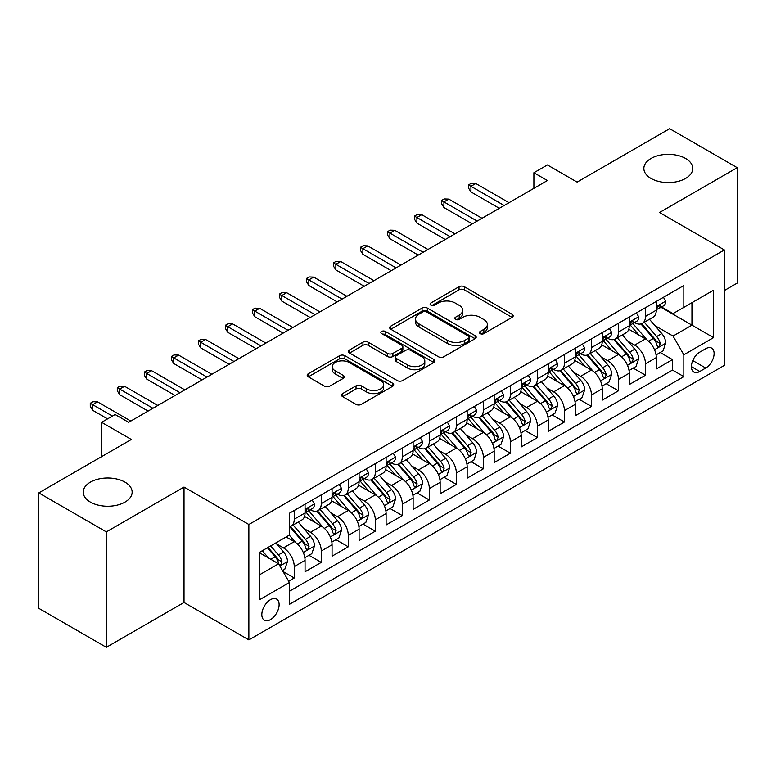 <?xml version="1.0" encoding="UTF-8"?>
<svg xmlns="http://www.w3.org/2000/svg" width="776" height="776" viewBox="0 0 776 776"><rect width="100%" height="100%" fill="white"/><g stroke="black" fill="none" stroke-linecap="round" stroke-linejoin="round"><path stroke-width="1.16" d="M480.208 333.602A2.629 1.513 0 0 0 483.914 333.602L512.092 317.335A3.754 2.163 0 0 0 513.198 315.803A3.754 2.163 0 0 0 512.092 314.28L464.358 286.713A3.754 2.163 0 0 0 459.053 286.713L430.884 302.989A2.629 1.513 0 0 0 430.108 304.056A2.629 1.513 0 0 0 430.884 305.123A2.629 1.513 0 0 0 434.589 305.123L438.236 303.018A11.999 6.926 0 0 1 455.211 303.018L459.188 305.317A11.999 6.926 0 0 1 462.7 310.216A11.999 6.926 0 0 1 459.188 315.114L455.541 317.219A2.629 1.513 0 0 0 454.775 318.296A2.629 1.513 0 0 0 455.541 319.363A2.629 1.513 0 0 0 459.256 319.363L462.903 317.258A11.999 6.926 0 0 1 479.878 317.258L483.855 319.557A11.999 6.926 0 0 1 487.367 324.455A11.999 6.926 0 0 1 483.855 329.354L480.208 331.459A2.629 1.513 0 0 0 479.432 332.535A2.629 1.513 0 0 0 480.208 333.602L480.208 331.459M124.984 482.139A24.454 14.114 0 0 0 98.339 479.073A24.454 14.114 0 0 0 83.245 492.12A24.454 14.114 0 0 0 90.404 502.101A24.454 14.114 0 0 0 117.05 505.166A24.454 14.114 0 0 0 132.143 492.12A24.454 14.114 0 0 0 124.984 482.139M685.596 158.469A24.454 14.114 0 0 0 658.95 155.413A24.454 14.114 0 0 0 643.857 168.45A24.454 14.114 0 0 0 651.015 178.431A24.454 14.114 0 0 0 677.661 181.497A24.454 14.114 0 0 0 692.755 168.45A24.454 14.114 0 0 0 685.596 158.469M270.475 619.636A12.222 7.062 120 0 0 278.458 608.859A12.222 7.062 120 0 0 276.586 599.062A12.222 7.062 120 0 0 270.475 599.673A12.222 7.062 120 0 0 262.482 610.44A12.222 7.062 120 0 0 264.364 620.237A12.222 7.062 120 0 0 270.475 619.636M342.633 393.587A3.754 2.163 0 0 0 341.537 395.12A3.754 2.163 0 0 0 342.633 396.652L356.029 404.383A3.754 2.163 0 0 0 361.335 404.383L392.627 386.312A3.754 2.163 0 0 0 393.723 384.78A3.754 2.163 0 0 0 392.627 383.247L344.893 355.689A3.754 2.163 0 0 0 339.587 355.689L308.295 373.76A3.754 2.163 0 0 0 307.199 375.293A3.754 2.163 0 0 0 308.295 376.826L324.475 386.157A3.754 2.163 0 0 0 329.771 386.157L343.167 378.426A3.754 2.163 0 0 0 344.263 376.894A3.754 2.163 0 0 0 343.167 375.371L335.145 370.734A10.03 5.791 0 0 1 332.206 366.641A10.03 5.791 0 0 1 338.394 361.286A10.03 5.791 0 0 1 349.336 362.547L380.754 380.686A10.03 5.791 0 0 1 383.693 384.78A10.03 5.791 0 0 1 377.505 390.134A10.03 5.791 0 0 1 366.573 388.883L361.335 385.856A3.754 2.163 0 0 0 356.029 385.856L342.633 393.587L342.633 396.652M724.367 290.515L737.2 283.104L737.2 167.674L669.659 128.68L577.121 182.098L547.4 164.939L533.898 172.738L547.4 180.536L128.632 422.319L115.12 414.52L101.617 422.319L101.617 456.627M106.341 531.89L106.341 647.32L184.019 602.477L184.019 487.047L106.341 531.89L38.8 492.896L131.338 439.478L101.617 422.319M184.019 487.047L248.863 524.489L724.367 249.95L724.367 365.38L248.863 639.919L248.863 524.489M737.2 167.674L659.522 212.517L724.367 249.95M438.508 356.766A3.754 2.163 0 0 0 443.804 356.766L475.096 338.695A3.754 2.163 0 0 0 476.202 337.162A3.754 2.163 0 0 0 475.096 335.639L427.363 308.072A3.754 2.163 0 0 0 422.057 308.072L390.764 326.143A3.754 2.163 0 0 0 389.668 327.676A3.754 2.163 0 0 0 390.764 329.208L438.508 356.766M382.665 334.175A2.629 1.513 0 0 1 385.332 334.543L385.332 331.42L433.862 359.443A3.754 2.163 0 0 1 434.958 360.976A3.754 2.163 0 0 1 433.862 362.508L402.569 380.57A3.754 2.163 0 0 1 397.264 380.57L349.53 353.012L349.53 349.947A3.754 2.163 0 0 0 348.434 351.48A3.754 2.163 0 0 0 349.53 353.012M349.53 349.947L362.925 342.216A3.754 2.163 0 0 1 368.231 342.216L387.583 353.4A3.754 2.163 0 0 0 392.889 353.4L401.774 348.269A3.754 2.163 0 0 0 402.87 346.736A3.754 2.163 0 0 0 401.774 345.204L381.617 333.564A2.629 1.513 0 0 1 380.851 332.497A2.629 1.513 0 0 1 382.471 331.1A2.629 1.513 0 0 1 385.332 331.42M106.341 647.32L38.8 608.326L38.8 492.896M288.643 581.224L294.25 577.984L283.036 571.514M276.663 543.966L283.444 547.885A15.287 8.827 60 0 1 294.25 566.606L305.055 560.359L305.055 571.747L321.264 562.387L308.974 555.296M303.678 528.369L310.458 532.288A15.287 8.827 60 0 1 321.264 550.999L332.07 544.762L332.07 556.149L348.288 546.789L335.989 539.698M330.692 512.771L337.473 516.69A15.287 8.827 60 0 1 348.288 535.401L359.094 529.164L359.094 540.552L375.303 531.191L363.013 524.101M357.707 497.173L364.497 501.092A15.287 8.827 60 0 1 375.303 519.804L386.108 513.567L386.108 524.954L402.317 515.594L390.027 508.493M384.731 481.576L391.511 485.495A15.287 8.827 60 0 1 402.317 504.206L413.123 497.969L413.123 509.357L429.341 499.996L417.042 492.896M411.746 465.978L418.526 469.887A15.287 8.827 60 0 1 429.341 488.608L440.147 482.371L440.147 493.759L456.356 484.399L444.056 477.298M438.76 450.381L445.55 454.29A15.287 8.827 60 0 1 456.356 473.011L467.162 466.774L467.162 478.161L483.37 468.801L471.08 461.701M465.784 434.783L472.565 438.692A15.287 8.827 60 0 1 483.37 457.413L494.176 451.176L494.176 462.564L510.385 453.203L498.095 446.103M492.799 419.176L499.579 423.095A15.287 8.827 60 0 1 510.385 441.816L521.2 435.579L521.2 446.966L537.409 437.606L525.11 430.505M519.813 403.578L526.603 407.497A15.287 8.827 60 0 1 537.409 426.218L548.215 419.981L548.215 431.369L564.424 422.008L552.134 414.908M546.837 387.981L553.618 391.899A15.287 8.827 60 0 1 564.424 410.62L575.229 404.383L575.229 415.761L591.438 406.411L579.148 399.31M573.852 372.383L580.632 376.302A15.287 8.827 60 0 1 591.438 395.023L602.244 388.776L602.244 400.164L618.462 390.813L606.163 383.713M600.866 356.785L607.647 360.704A15.287 8.827 60 0 1 618.462 379.425L629.268 373.178L629.268 384.566L645.477 375.206L645.477 363.828A15.287 8.827 -120 0 0 634.671 345.107L627.881 341.188M633.187 368.115L645.477 375.206M305.055 560.359A15.287 8.827 -120 0 0 294.25 541.648L286.14 536.963M332.07 544.762A15.287 8.827 -120 0 0 321.264 526.05L304.561 516.399M359.094 529.164A15.287 8.827 -120 0 0 348.288 510.443L331.575 500.801M386.108 513.567A15.287 8.827 -120 0 0 375.303 494.845L358.59 485.204M413.123 497.969A15.287 8.827 -120 0 0 402.317 479.248L385.614 469.606M440.147 482.371A15.287 8.827 -120 0 0 429.341 463.65L412.628 454.009M467.162 466.774A15.287 8.827 -120 0 0 456.356 448.053L439.643 438.411M494.176 451.176A15.287 8.827 -120 0 0 483.37 432.455L466.667 422.813M521.2 435.579A15.287 8.827 -120 0 0 510.385 416.858L493.681 407.206M548.215 419.981A15.287 8.827 -120 0 0 537.409 401.26L520.696 391.608M575.229 404.383A15.287 8.827 -120 0 0 564.424 385.662L547.71 376.011M602.244 388.776A15.287 8.827 -120 0 0 591.438 370.065L574.735 360.413M629.268 373.178A15.287 8.827 -120 0 0 618.462 354.467L601.749 344.816M705.723 348.696L699.777 352.12A11.844 6.838 120 0 0 692.047 362.567A11.844 6.838 120 0 0 693.86 372.053A11.844 6.838 120 0 0 699.777 371.471L705.723 368.037A11.844 6.838 120 0 0 713.464 357.6A11.844 6.838 120 0 0 711.65 348.104A11.844 6.838 120 0 0 705.723 348.696M259.669 574.715L278.584 563.793L289.39 582.514L289.39 604.349L683.84 376.612L683.84 354.777L673.034 336.056L654.905 325.59M289.39 582.514L259.669 599.673L259.669 552.25L289.39 535.091L289.39 513.256L683.84 285.519L683.84 307.354L713.561 290.195L713.561 337.618L683.84 354.777M310.322 509.745L310.458 509.822A15.287 8.827 60 0 0 318.102 510.579L328.908 504.342A15.287 8.827 -120 0 0 332.07 497.348L332.07 488.608M337.337 494.147L337.473 494.225A15.287 8.827 60 0 0 345.116 494.981L355.922 488.744A15.287 8.827 -120 0 0 359.094 481.75L359.094 473.011M364.351 478.54L364.497 478.627A15.287 8.827 60 0 0 372.14 479.384L382.946 473.147A15.287 8.827 -120 0 0 386.108 466.143L386.108 457.413M391.376 462.942L391.511 463.029A15.287 8.827 60 0 0 399.155 463.786L409.961 457.549A15.287 8.827 -120 0 0 413.123 450.546L413.123 441.816M418.39 447.345L418.526 447.432A15.287 8.827 60 0 0 426.17 448.188L436.975 441.951A15.287 8.827 -120 0 0 440.147 434.948L440.147 426.218M445.405 431.747L445.55 431.834A15.287 8.827 60 0 0 453.184 432.591L464 426.344A15.287 8.827 -120 0 0 467.162 419.35L467.162 410.62M472.419 416.149L472.565 416.237A15.287 8.827 60 0 0 480.208 416.993L491.014 410.746A15.287 8.827 -120 0 0 494.176 403.753L494.176 395.023M499.443 400.552L499.579 400.639A15.287 8.827 60 0 0 507.223 401.396L518.028 395.149A15.287 8.827 -120 0 0 521.2 388.155L521.2 379.415M526.458 384.954L526.603 385.032A15.287 8.827 60 0 0 534.237 385.788L545.053 379.551A15.287 8.827 -120 0 0 548.215 372.558L548.215 363.818M553.472 369.357L553.618 369.434A15.287 8.827 60 0 0 561.261 370.191L572.067 363.954A15.287 8.827 -120 0 0 575.229 356.96L575.229 348.22M580.497 353.759L580.632 353.837A15.287 8.827 60 0 0 588.276 354.593L599.082 348.356A15.287 8.827 -120 0 0 602.244 341.362L602.244 332.623M607.511 338.161L607.647 338.239A15.287 8.827 60 0 0 615.29 338.996L626.096 332.759A15.287 8.827 -120 0 0 629.268 325.765L629.268 317.025M289.39 591.244L672.491 370.065L672.491 359.608L656.283 368.969L656.283 357.581A15.287 8.827 -120 0 0 645.477 338.87L628.764 329.218M634.525 322.564L634.671 322.641A15.287 8.827 -120 0 0 642.315 323.398A15.287 8.827 -120 0 0 645.477 316.404L645.477 307.665M642.315 323.398L653.12 317.161A15.287 8.827 -120 0 0 656.283 310.167L656.283 301.428M294.25 510.443L294.25 519.183A15.287 8.827 60 0 1 291.087 526.177A15.287 8.827 60 0 1 289.39 526.797M291.087 526.177L301.893 519.939A15.287 8.827 -120 0 0 305.055 512.946L305.055 504.206M321.264 494.845L321.264 503.585A15.287 8.827 60 0 1 318.102 510.579M348.288 479.248L348.288 487.988A15.287 8.827 60 0 1 345.116 494.981M375.303 463.65L375.303 472.39A15.287 8.827 60 0 1 372.14 479.384M402.317 448.053L402.317 456.792A15.287 8.827 60 0 1 399.155 463.786M429.341 432.455L429.341 441.195A15.287 8.827 60 0 1 426.17 448.188M456.356 416.858L456.356 425.587A15.287 8.827 60 0 1 453.184 432.591M483.37 401.26L483.37 409.99A15.287 8.827 60 0 1 480.208 416.993M510.385 385.662L510.385 394.392A15.287 8.827 60 0 1 507.223 401.396M537.409 370.065L537.409 378.795A15.287 8.827 60 0 1 534.237 385.788M564.424 354.467L564.424 363.197A15.287 8.827 60 0 1 561.261 370.191M591.438 338.86L591.438 347.6A15.287 8.827 60 0 1 588.276 354.593M618.462 323.262L618.462 332.002A15.287 8.827 60 0 1 615.29 338.996M618.462 379.425L618.462 390.813M591.438 395.023L591.438 406.411M564.424 410.62L564.424 422.008M537.409 426.218L537.409 437.606M510.385 441.816L510.385 453.203M483.37 457.413L483.37 468.801M456.356 473.011L456.356 484.399M429.341 488.608L429.341 499.996M402.317 504.206L402.317 515.594M375.303 519.804L375.303 531.191M348.288 535.401L348.288 546.789M321.264 550.999L321.264 562.387M294.25 566.606L294.25 577.984M278.584 563.793L259.669 552.871M673.034 336.056L691.95 325.134L691.95 302.679L713.561 290.195M661.007 307.277L713.561 337.618M661.55 306.966L673.034 313.591L683.84 307.354M184.019 602.477L248.863 639.919M533.898 172.738L533.898 188.345M660.201 352.517L672.491 359.608M672.491 370.065L683.84 376.612M481.256 333.981L483.855 332.477A11.999 6.926 0 0 0 487.367 327.579L487.367 324.455M462.7 310.216L462.7 313.339A11.999 6.926 0 0 1 459.188 318.238L456.589 319.741M512.044 317.365L464.358 289.836A3.754 2.163 0 0 0 459.053 289.836L431.931 305.501M475.048 338.724L427.363 311.195A3.754 2.163 0 0 0 422.057 311.195L390.823 329.237M468.471 338.239A2.629 1.513 0 0 0 469.238 337.162A2.629 1.513 0 0 0 468.471 336.095L426.567 311.904A2.629 1.513 0 0 0 422.862 311.904L419.011 314.125A11.999 6.926 0 0 0 415.5 319.023A11.999 6.926 0 0 0 419.011 323.922L447.655 340.46A11.999 6.926 0 0 0 464.63 340.46L468.471 338.239L468.471 341.353A2.629 1.513 0 0 0 469.238 340.286L469.238 337.162M415.5 319.023L415.5 322.147A11.999 6.926 0 0 0 419.011 327.045L419.011 323.922M468.471 341.353L464.63 343.574A11.999 6.926 0 0 1 447.655 343.574L419.011 327.045M349.578 353.041L362.925 345.339L362.925 342.216M402.87 346.736L402.87 349.86A3.754 2.163 0 0 1 401.774 351.382L392.889 356.514A3.754 2.163 0 0 1 387.583 356.514L368.231 345.339A3.754 2.163 0 0 0 362.925 345.339M385.332 334.543L433.813 362.537M407.672 364.992A10.03 5.791 0 0 0 418.603 366.253A10.03 5.791 0 0 0 424.802 360.898A10.03 5.791 0 0 0 421.863 356.805L410.795 350.412A3.754 2.163 0 0 0 405.489 350.412L396.604 355.544A3.754 2.163 0 0 0 395.508 357.067A3.754 2.163 0 0 0 396.604 358.599L407.672 364.992L407.672 368.115A10.03 5.791 0 0 0 418.603 369.366A10.03 5.791 0 0 0 424.802 364.022L424.802 360.898M395.508 357.067L395.508 360.19A3.754 2.163 0 0 0 396.604 361.723L396.604 358.599M407.672 368.115L396.604 361.723M383.693 384.78L383.693 387.903A10.03 5.791 0 0 1 377.505 393.257A10.03 5.791 0 0 1 366.573 391.996L361.335 388.97A3.754 2.163 0 0 0 356.029 388.97L342.682 396.681M332.206 366.641L332.206 369.754A10.03 5.791 0 0 0 335.145 373.857L335.145 370.734M343.118 378.455L335.145 373.857M392.578 386.341L344.893 358.813A3.754 2.163 0 0 0 339.587 358.813L308.344 376.845M656.059 354.904L663.034 350.878L665.74 343.079A10.127 5.849 -120 0 0 661.792 333.573L649.454 319.275M646.98 339.849L632.867 323.514M638.949 335.096L630.762 325.619A24.26 14.007 -120 0 0 630.005 324.775M640.937 323.951L653.421 338.404A10.127 5.849 60 0 1 657.029 345.378L657.767 346.581L659.134 346.387L660.269 343.506A10.127 5.849 -120 0 0 656.661 336.532L644.313 322.244M641.665 323.708L655.08 339.248A5.16 2.978 60 0 1 656.38 341.265L660.269 343.506M663.441 297.295L665.74 301.272A10.127 5.849 60 0 1 663.645 305.754L658.504 308.712A10.127 5.849 -120 0 0 660.269 306.384L660.056 305.482M656.622 309.188L656.661 309.188A10.127 5.849 -120 0 0 658.504 308.712M658.96 305.628L660.269 306.384C659.639 304.861 658.552 305.482 657.029 308.256A10.127 5.849 60 0 1 656.283 309.692M504.177 205.494L470.945 186.308L470.945 191.924L468.51 188.025L468.51 184.911L470.945 186.308L475.804 183.505L509.037 202.691M470.945 191.924L499.308 208.308M468.51 184.911L471.216 183.349L475.804 183.505M629.035 370.501L636.019 366.476L638.716 358.677A10.127 5.849 -120 0 0 634.778 349.171L622.43 334.873M619.956 355.447L605.852 339.122M611.934 350.694L603.747 341.217A24.26 14.007 -120 0 0 602.991 340.373M613.913 339.548L626.407 354.001A10.127 5.849 60 0 1 630.015 360.976L630.752 362.179L632.12 361.985L633.255 359.104A10.127 5.849 -120 0 0 629.646 352.129L617.298 337.841M614.65 339.316L628.065 354.845A5.16 2.978 60 0 1 629.365 356.863L633.255 359.104M602.021 386.108L609.005 382.073L611.701 374.274A10.127 5.849 -120 0 0 607.763 364.769L595.415 350.471M592.942 371.054L578.838 354.719M584.91 366.291L576.723 356.815A24.26 14.007 -120 0 0 575.976 355.971M586.898 355.146L599.382 369.599A10.127 5.849 60 0 1 602.991 376.573L603.728 377.776L605.096 377.582L606.24 374.701A10.127 5.849 -120 0 0 602.622 367.727L590.284 353.439M587.636 354.913L601.051 370.443A5.16 2.978 60 0 1 602.351 372.461L606.24 374.701M575.006 401.706L581.981 397.671L584.687 389.872A10.127 5.849 -120 0 0 580.739 380.366L568.401 366.068M565.927 386.652L551.814 370.317M557.895 381.889L549.709 372.412A24.26 14.007 -120 0 0 548.952 371.568M559.884 370.744L572.368 385.197A10.127 5.849 60 0 1 575.976 392.171L576.713 393.374L578.081 393.18L579.216 390.299A10.127 5.849 -120 0 0 575.608 383.325L563.269 369.036M560.611 370.511L574.036 386.041A5.16 2.978 60 0 1 575.336 388.058L579.216 390.299M547.982 417.304L554.966 413.269L557.672 405.47A10.127 5.849 -120 0 0 553.725 395.964L541.376 381.676M538.903 402.249L524.799 385.915M530.881 397.487L522.694 388.01A24.26 14.007 -120 0 0 521.938 387.166M532.86 386.341L545.353 400.794A10.127 5.849 60 0 1 548.962 407.769L549.699 408.971L551.067 408.777L552.202 405.906A10.127 5.849 -120 0 0 548.593 398.922L536.245 384.634M533.597 386.108L547.012 401.638A5.16 2.978 60 0 1 548.312 403.656L552.202 405.906M636.427 312.893L638.716 316.87A10.127 5.849 60 0 1 636.621 321.351L631.489 324.31A10.127 5.849 -120 0 0 633.255 321.982L633.041 321.08M629.608 324.785L629.646 324.785A10.127 5.849 -120 0 0 631.489 324.31M631.945 321.225L633.255 321.982C632.615 320.459 631.538 321.08 630.015 323.854A10.127 5.849 60 0 1 629.268 325.299M477.153 221.092L443.93 201.915L443.93 207.522L441.495 203.622L441.495 200.509L443.93 201.915L448.79 199.102L482.022 218.289M443.93 207.522L472.293 223.905M441.495 200.509L444.192 198.947L448.79 199.102M609.412 328.49L611.701 332.467A10.127 5.849 60 0 1 609.606 336.949L604.475 339.917A10.127 5.849 -120 0 0 606.24 337.579L606.027 336.677M602.583 340.383L602.622 340.383A10.127 5.849 -120 0 0 604.475 339.917M604.931 336.823L606.24 337.579C605.6 336.056 604.523 336.677 602.991 339.451A10.127 5.849 60 0 1 602.244 340.897M450.138 236.699L416.906 217.513L416.906 223.129L414.481 219.23L414.481 216.106L416.906 217.513L421.775 214.7L455.008 233.886M416.906 223.129L445.279 239.503M414.481 216.106L417.178 214.545L421.775 214.7M582.388 344.088L584.687 348.065A10.127 5.849 60 0 1 582.592 352.546L577.46 355.515A10.127 5.849 -120 0 0 579.216 353.177L579.003 352.285M575.569 355.99L575.608 355.98A10.127 5.849 -120 0 0 577.46 355.515M577.916 352.42L579.216 353.177C578.586 351.654 577.499 352.275 575.976 355.049A10.127 5.849 60 0 1 575.229 356.494M423.124 252.297L389.891 233.11L389.891 238.727L387.457 234.827L387.457 231.704L389.891 233.11L394.751 230.297L427.983 249.484M389.891 238.727L418.254 255.1M387.457 231.704L390.163 230.142L394.751 230.297M555.373 359.686L557.672 363.663A10.127 5.849 60 0 1 555.567 368.144L550.436 371.112A10.127 5.849 -120 0 0 552.202 368.775L551.988 367.882M548.554 371.588L548.593 371.588A10.127 5.849 -120 0 0 550.436 371.112M550.892 368.018L552.202 368.775C551.561 367.252 550.485 367.873 548.962 370.647A10.127 5.849 60 0 1 548.215 372.092M396.109 267.895L362.877 248.708L362.877 254.324L360.442 250.425L360.442 247.301L362.877 248.708L367.737 245.895L400.969 265.082M362.877 254.324L391.24 270.698M360.442 247.301L363.149 245.74L367.737 245.895M520.968 432.901L527.952 428.866L530.648 421.067A10.127 5.849 -120 0 0 526.71 411.561L514.362 397.273M511.888 417.847L497.785 401.512M503.857 413.084L495.67 403.607A24.26 14.007 -120 0 0 494.923 402.763M505.845 401.939L518.329 416.392A10.127 5.849 60 0 1 521.947 423.376L522.675 424.569L524.043 424.375L525.187 421.504A10.127 5.849 -120 0 0 521.579 414.529L509.231 400.232M506.582 401.706L519.998 417.236A5.16 2.978 60 0 1 521.297 419.253L525.187 421.504M528.359 375.283L530.648 379.26A10.127 5.849 60 0 1 528.553 383.742L523.422 386.71A10.127 5.849 -120 0 0 525.187 384.372L524.974 383.48M521.53 387.185L521.579 387.185A10.127 5.849 -120 0 0 523.422 386.71M523.878 383.625L525.187 384.372C524.547 382.849 523.47 383.47 521.947 386.244A10.127 5.849 60 0 1 521.2 387.69M369.085 283.492L335.853 264.306L335.853 269.922L333.428 266.022L333.428 262.899L335.853 264.306L340.722 261.493L373.954 280.679M335.853 269.922L364.225 286.295M333.428 262.899L336.124 261.337L340.722 261.493M493.953 448.499L500.937 444.464L503.634 436.665A10.127 5.849 -120 0 0 499.686 427.159L487.347 412.871M484.874 433.445L470.76 417.11M476.842 428.691L468.655 419.205A24.26 14.007 -120 0 0 467.909 418.361M478.831 417.536L491.315 431.999A10.127 5.849 60 0 1 494.923 438.974L495.66 440.167L497.028 439.982L498.163 437.101A10.127 5.849 -120 0 0 494.555 430.127L482.216 415.829M479.568 417.304L492.983 432.833A5.16 2.978 60 0 1 494.283 434.851L498.163 437.101M501.335 390.881L503.634 394.858A10.127 5.849 60 0 1 501.538 399.339L496.407 402.308A10.127 5.849 -120 0 0 498.163 399.97L497.95 399.077M494.516 402.783L494.555 402.783A10.127 5.849 -120 0 0 496.407 402.308M496.863 399.223L498.163 399.97C497.532 398.447 496.446 399.068 494.923 401.842A10.127 5.849 60 0 1 494.176 403.287M342.07 299.09L308.838 279.903L308.838 285.519L306.404 281.62L306.404 278.497L308.838 279.903L313.698 277.1L346.93 296.277M308.838 285.519L337.211 301.893M306.404 278.497L309.11 276.935L313.698 277.1M466.939 464.096L473.913 460.061L476.619 452.262A10.127 5.849 -120 0 0 472.671 442.756L460.333 428.468M457.859 449.042L443.746 432.707M449.828 444.289L441.641 434.803A24.26 14.007 -120 0 0 440.884 433.959M451.816 433.134L464.3 447.597A10.127 5.849 60 0 1 467.909 454.571L468.646 455.764L470.014 455.58L471.148 452.699A10.127 5.849 -120 0 0 467.54 445.725L455.192 431.427M452.544 432.901L465.959 448.431A5.16 2.978 60 0 1 467.259 450.449L471.148 452.699M474.32 406.488L476.619 410.465A10.127 5.849 60 0 1 474.524 414.937L469.383 417.905A10.127 5.849 -120 0 0 471.148 415.567L470.935 414.675M467.501 418.38L467.54 418.38A10.127 5.849 -120 0 0 469.383 417.905M469.839 414.82L471.148 415.567C470.508 414.045 469.431 414.675 467.909 417.44A10.127 5.849 60 0 1 467.162 418.885M315.056 314.687L281.824 295.501L281.824 301.117L279.389 297.218L279.389 294.094L281.824 295.501L286.683 292.697L319.916 311.884M281.824 301.117L310.187 317.491M279.389 294.094L282.095 292.542L286.683 292.697M439.914 479.694L446.898 475.659L449.595 467.86A10.127 5.849 -120 0 0 445.657 458.354L433.309 444.066M430.835 464.64L416.731 448.305M422.813 459.887L414.617 450.4A24.26 14.007 -120 0 0 413.87 449.556M424.792 448.732L437.276 463.194A10.127 5.849 60 0 1 440.894 470.169L441.631 471.371L442.999 471.178L444.134 468.297A10.127 5.849 -120 0 0 440.525 461.322L428.177 447.024M425.529 448.499L438.944 464.029A5.16 2.978 60 0 1 440.244 466.046L444.134 468.297M447.306 422.086L449.595 426.063A10.127 5.849 60 0 1 447.5 430.535L442.368 433.503A10.127 5.849 -120 0 0 444.134 431.175L443.92 430.273M440.477 433.978L440.525 433.978A10.127 5.849 -120 0 0 442.368 433.503M442.824 430.418L444.134 431.175C443.494 429.642 442.417 430.273 440.894 433.047A10.127 5.849 60 0 1 440.147 434.482M288.032 330.285L254.8 311.098L254.8 316.715L252.375 312.815L252.375 309.692L254.8 311.098L259.669 308.295L292.901 327.482M254.8 316.715L283.172 333.098M252.375 309.692L255.071 308.14L259.669 308.295M412.9 495.292L419.884 491.266L422.58 483.458A10.127 5.849 -120 0 0 418.642 473.952L406.294 459.664M403.821 480.237L389.717 463.902M395.789 475.484L387.602 465.998A24.26 14.007 -120 0 0 386.855 465.154M397.778 464.339L410.261 478.792A10.127 5.849 60 0 1 413.87 485.766L414.607 486.969L415.975 486.775L417.119 483.894A10.127 5.849 -120 0 0 413.501 476.92L401.163 462.622M398.515 464.096L411.93 479.636A5.16 2.978 60 0 1 413.23 481.654L417.119 483.894M420.282 437.683L422.58 441.66A10.127 5.849 60 0 1 420.485 446.142L415.354 449.1A10.127 5.849 -120 0 0 417.119 446.772L416.906 445.87M413.462 449.576L413.501 449.576A10.127 5.849 -120 0 0 415.354 449.1M415.81 446.016L417.119 446.772C416.479 445.24 415.393 445.87 413.87 448.644A10.127 5.849 60 0 1 413.123 450.08M261.017 345.883L227.785 326.696L227.785 332.312L225.35 328.413L225.35 325.29L227.785 326.696L232.654 323.893L265.877 343.079M227.785 332.312L256.158 348.696M225.35 325.29L228.057 323.738L232.654 323.893M385.885 510.889L392.86 506.864L395.566 499.055A10.127 5.849 -120 0 0 391.618 489.549L379.28 475.261M376.806 495.835L362.693 479.5M368.775 491.082L360.588 481.595A24.26 14.007 -120 0 0 359.831 480.751M370.763 479.937L383.247 494.39A10.127 5.849 60 0 1 386.855 501.364L387.593 502.567L388.96 502.373L390.095 499.492A10.127 5.849 -120 0 0 386.487 492.517L374.139 478.229M371.491 479.694L384.906 495.233A5.16 2.978 60 0 1 386.205 497.251L390.095 499.492M393.267 453.281L395.566 457.258A10.127 5.849 60 0 1 393.471 461.739L388.33 464.698A10.127 5.849 -120 0 0 390.095 462.37L389.882 461.468M386.448 465.173L386.487 465.173A10.127 5.849 -120 0 0 388.33 464.698M388.786 461.613L390.095 462.37C389.465 460.837 388.378 461.468 386.855 464.242A10.127 5.849 60 0 1 386.108 465.678M234.003 361.48L200.771 342.294L200.771 347.91L198.336 344.01L198.336 340.897L200.771 342.294L205.63 339.49L238.862 358.677M200.771 347.91L229.133 364.293M198.336 340.897L201.042 339.335L205.63 339.49M358.861 526.487L365.845 522.461L368.542 514.663A10.127 5.849 -120 0 0 364.604 505.147L352.255 490.859M349.782 511.433L335.678 495.098M341.76 506.68L333.573 497.203A24.26 14.007 -120 0 0 332.817 496.349M343.739 495.534L356.233 509.987A10.127 5.849 60 0 1 359.841 516.962L360.578 518.164L361.946 517.97L363.081 515.089A10.127 5.849 -120 0 0 359.472 508.115L347.124 493.827M344.476 495.292L357.891 510.831A5.16 2.978 60 0 1 359.191 512.849L363.081 515.089M366.253 468.879L368.542 472.856A10.127 5.849 60 0 1 366.447 477.337L361.315 480.295A10.127 5.849 -120 0 0 363.081 477.967L362.867 477.065M359.433 480.771L359.472 480.771A10.127 5.849 -120 0 0 361.315 480.295M361.771 477.211L363.081 477.967C362.44 476.445 361.364 477.065 359.841 479.84A10.127 5.849 60 0 1 359.094 481.275M206.979 377.078L173.756 357.891L173.756 363.507L171.321 359.608L171.321 356.494L173.756 357.891L178.616 355.088L211.848 374.274M173.756 363.507L202.119 379.891M171.321 356.494L174.018 354.933L178.616 355.088M331.847 542.085L338.831 538.059L341.527 530.26A10.127 5.849 -120 0 0 337.589 520.754L325.241 506.456M322.767 527.03L308.664 510.695M314.736 522.277L306.549 512.8A24.26 14.007 -120 0 0 305.802 511.956M316.724 511.132L329.208 525.585A10.127 5.849 60 0 1 332.817 532.559L333.554 533.762L334.922 533.568L336.066 530.687A10.127 5.849 -120 0 0 332.448 523.713L320.11 509.425M317.462 510.889L330.877 526.429A5.16 2.978 60 0 1 332.176 528.446L336.066 530.687M339.238 484.476L341.527 488.453A10.127 5.849 60 0 1 339.432 492.935L334.301 495.893A10.127 5.849 -120 0 0 336.066 493.565L335.853 492.663M332.409 496.368L332.448 496.368A10.127 5.849 -120 0 0 334.301 495.893M334.757 492.808L336.066 493.565C335.426 492.042 334.349 492.663 332.817 495.437A10.127 5.849 60 0 1 332.07 496.873M179.964 392.675L146.732 373.489L146.732 379.105L144.307 375.206L144.307 372.092L146.732 373.489L151.601 370.685L184.834 389.872M146.732 379.105L175.104 395.488M144.307 372.092L147.004 370.53L151.601 370.685M304.832 557.682L311.806 553.657L314.513 545.858A10.127 5.849 -120 0 0 310.565 536.352L298.226 522.054M295.753 542.628L289.293 535.149M287.721 537.875L286.674 536.662M289.71 526.729L302.194 541.182A10.127 5.849 60 0 1 305.802 548.157L306.539 549.36L307.907 549.165L309.042 546.285A10.127 5.849 -120 0 0 305.434 539.31L293.095 525.022M290.437 526.487L303.862 542.026A5.16 2.978 60 0 1 305.162 544.044L309.042 546.285M312.214 500.074L314.513 504.051A10.127 5.849 60 0 1 312.418 508.532L307.286 511.491A10.127 5.849 -120 0 0 309.042 509.163L308.829 508.261M305.395 511.966L305.434 511.966A10.127 5.849 -120 0 0 307.286 511.491M307.742 508.406L309.042 509.163C308.411 507.64 307.325 508.261 305.802 511.035A10.127 5.849 60 0 1 305.055 512.47M152.95 408.273L119.717 389.096L119.717 394.703L117.283 390.803L117.283 387.69L119.717 389.096L124.577 386.283L157.809 405.47M119.717 394.703L148.08 411.086M117.283 387.69L119.989 386.128L124.577 386.283M282.493 570.583L284.792 569.254L287.498 561.455A10.127 5.849 -120 0 0 283.55 551.949L275.781 542.948M268.525 557.992L262.269 550.747M260.707 553.472L259.669 552.269M267.4 547.788L275.179 556.78A10.127 5.849 60 0 1 278.788 563.754L279.525 564.957L280.893 564.763L282.027 561.882A10.127 5.849 -120 0 0 278.419 554.908L270.649 545.916M268.03 547.419L276.838 557.624A5.16 2.978 60 0 1 278.138 559.642L282.027 561.882M112.423 416.072L92.703 404.694L92.703 410.31L90.268 406.401L90.268 403.287L92.703 404.694L97.563 401.881L130.795 421.067M92.703 410.31L107.563 418.885M90.268 403.287L92.974 401.725L97.563 401.881M283.444 547.885L294.25 541.648M310.458 532.288L321.264 526.05M337.473 516.69L348.288 510.443M364.497 501.092L375.303 494.845M391.511 485.495L402.317 479.248M418.526 469.887L429.341 463.65M445.55 454.29L456.356 448.053M472.565 438.692L483.37 432.455M499.579 423.095L510.385 416.858M526.603 407.497L537.409 401.26M553.618 391.899L564.424 385.662M580.632 376.302L591.438 370.065M607.647 360.704L618.462 354.467M634.671 345.107L645.477 338.87M645.477 316.404L656.283 310.167M294.25 519.183L305.055 512.946M321.264 503.585L332.07 497.348M348.288 487.988L359.094 481.75M375.303 472.39L386.108 466.143M402.317 456.792L413.123 450.546M429.341 441.195L440.147 434.948M456.356 425.587L467.162 419.35M483.37 409.99L494.176 403.753M510.385 394.392L521.2 388.155M537.409 378.795L548.215 372.558M564.424 363.197L575.229 356.96M591.438 347.6L602.244 341.362M618.462 332.002L629.268 325.765M645.477 363.828L656.283 357.581M692.764 360.559L705.723 368.037M691.406 366.631L699.777 371.471M483.855 332.477L483.855 329.354M455.541 319.363L455.541 317.219M459.188 318.238L459.188 315.114M430.884 305.123L430.884 302.989M459.053 289.836L459.053 286.713M464.358 289.836L464.358 286.713M512.092 317.335L512.092 314.28M390.764 329.208L390.764 326.143M422.057 311.195L422.057 308.072M427.363 311.195L427.363 308.072M475.096 338.695L475.096 335.639M447.655 343.574L447.655 340.46M464.63 343.574L464.63 340.46M368.231 345.339L368.231 342.216M387.583 356.514L387.583 353.4M392.889 356.514L392.889 353.4M401.774 351.382L401.774 348.269M433.862 362.508L433.862 359.443M356.029 388.97L356.029 385.856M361.335 388.97L361.335 385.856M366.573 391.996L366.573 388.883M343.167 378.426L343.167 375.371M308.295 376.826L308.295 373.76M339.587 358.813L339.587 355.689M344.893 358.813L344.893 355.689M392.627 386.312L392.627 383.247M654.507 349.714L665.672 343.273M656.661 336.532L661.792 333.573M648.59 341.197L653.421 338.404M665.672 301.156L656.283 306.578M627.493 365.312L638.658 358.871M629.646 352.129L634.778 349.171M621.576 356.795L626.407 354.001M600.478 380.909L611.633 374.469M602.622 367.727L607.763 364.769M594.552 372.393L599.382 369.599M573.464 396.507L584.619 390.066M575.608 383.325L580.739 380.366M567.537 387.99L572.368 385.197M546.44 412.105L557.605 405.664M548.593 398.922L553.725 395.964M540.523 403.588L545.353 400.794M638.658 316.753L629.268 322.176M611.633 332.351L602.244 337.773M584.619 347.949L575.229 353.371M557.605 363.546L548.215 368.969M519.425 427.702L530.58 421.261M521.579 414.529L526.71 411.561M513.499 419.185L518.329 416.392M530.58 379.144L521.2 384.566M492.411 443.309L503.566 436.859M494.555 430.127L499.686 427.159M486.484 434.783L491.315 431.999M503.566 394.741L494.176 400.164M465.387 458.907L476.551 452.456M467.54 445.725L472.671 442.756M459.47 450.381L464.3 447.597M476.551 410.349L467.162 415.761M438.372 474.505L449.537 468.054M440.525 461.322L445.657 458.354M432.455 465.978L437.276 463.194M449.537 425.946L440.147 431.359M411.358 490.102L422.513 483.661M413.501 476.92L418.642 473.952M405.431 481.576L410.261 478.792M422.513 441.544L413.123 446.966M384.333 505.7L395.498 499.259M386.487 492.517L391.618 489.549M378.416 497.173L383.247 494.39M395.498 457.142L386.108 462.564M357.319 521.297L368.484 514.857M359.472 508.115L364.604 505.147M351.402 512.771L356.233 509.987M368.484 472.739L359.094 478.161M330.304 536.895L341.459 530.454M332.448 523.713L337.589 520.754M324.378 528.369L329.208 525.585M341.459 488.337L332.07 493.759M303.29 552.493L314.445 546.052M305.434 539.31L310.565 536.352M297.363 543.976L302.194 541.182M314.445 503.934L305.055 509.357M279.864 566.014L287.43 561.649M278.419 554.908L283.55 551.949M270.805 559.302L275.179 556.78"/></g></svg>
